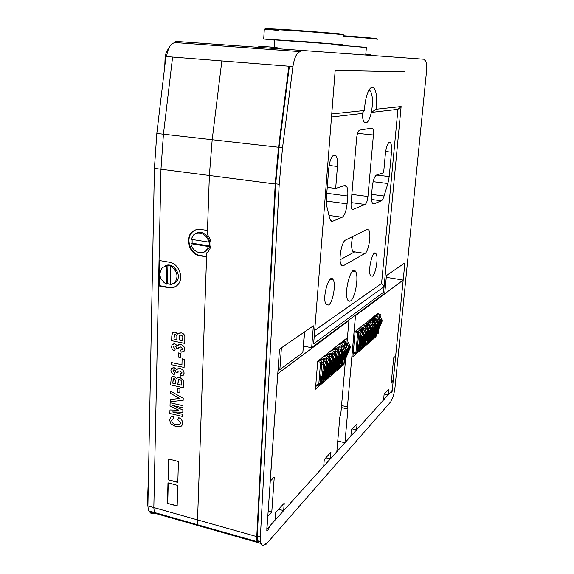 <?xml version="1.0" encoding="UTF-8"?>
<svg xmlns="http://www.w3.org/2000/svg" width="574" height="574" viewBox="0 0 574 574"><rect width="100%" height="100%" fill="white"/><g stroke="black" fill="none" stroke-linecap="round" stroke-linejoin="round"><path stroke-width="0.86" d="M177.739 485.453L167.974 482.82L167.457 503.362L177.165 506.067L177.739 485.453M175.199 286.778L169.337 287.438L159.12 285.579L158.517 285.859L168.742 287.725C172.164 288.277 175.084 287.387 177.51 285.056C184.505 278.72 179.059 263.387 169.359 262.225L159.055 260.467L160.978 169.222L153.832 507.574L154.313 512.453L256.965 541.626L257.489 541.052L260.61 541.935L261.048 543.485C262.117 545.874 263.731 545.888 265.891 543.535L265.819 544.561L390.901 401.635L390.973 400.903C392.889 398.169 394.245 393.613 395.034 387.228L426.432 72.267C426.934 66.34 426.575 62.43 425.37 60.543L424.71 60.155L424.796 59.294L300.683 50.34L300.597 51.638C296.995 52.126 294.426 57.149 292.905 66.699L282.537 147.776L279.215 184.276L260.374 536.927L260.61 541.935M158.517 285.859L153.832 507.574L154.313 512.453L148.386 510.774L147.898 505.895L197.549 519.901L197.915 524.844L197.549 519.901L256.765 536.604L256.965 541.626M206.575 256.887L197.549 519.901L206.719 252.869L208.039 251.771C212.258 246.361 212.028 240.614 207.343 234.536L209.374 175.486L207.487 230.468L200.749 229.435C197.37 228.983 194.457 229.865 192.003 232.097C184.362 238.612 189.707 254.591 199.888 255.782L206.575 256.887M178.414 461.51L168.569 458.963L168.046 479.792L177.825 482.411L178.414 461.51M147.898 505.895L154.42 168.376L156.831 133.448L165.936 56.532L221.844 60.93L212.186 139.733L209.374 175.486L275.219 184.003L256.765 536.604M156.831 133.448L163.439 134.194L172.602 57.056L163.439 134.194L160.978 169.222L209.374 175.486L212.186 139.733L278.534 147.267L275.219 184.003M195.569 229.909L192.584 231.867C184.943 238.382 190.288 254.339 200.462 255.523L206.59 256.535M177.172 505.751L167.457 503.362M168.247 482.892L167.73 503.125M177.84 482.117L168.046 479.792M168.849 459.035L168.326 479.57M365.731 55.032L366.391 47.333L331.815 44.643M366.377 47.52L331.822 44.55M331.865 44.004L274.724 39.907M331.851 44.22L342.951 44.801L309.135 41.959L263.71 39.01L274.709 40.123M401.126 106.556L383.554 292.238L313.641 343.84L335.18 70.415L404.419 71.822L335.18 70.415L331.75 113.968L364.361 110.488C365.351 97.494 367.848 89.688 371.844 87.069C376.006 87.786 377.419 95.176 376.099 109.232L401.126 106.556L397.933 109.333L381.574 283.434L384.085 286.691L383.554 292.238L313.641 343.84L314.179 337.046L384.085 286.691M376.099 109.232L371.364 112.404C369.226 121.236 366.829 124.443 364.167 122.011C363.055 120.411 362.395 117.562 362.194 113.465L331.507 117.01M397.933 109.333L371.364 112.404C373.1 102.567 372.784 95.449 370.424 91.044L368.924 90.125M367.095 229.406L368.773 230.016C371.593 233.64 368.616 251.857 364.949 253.443L343.467 265.654L341.243 264.879C338.165 260.625 341.559 241.403 345.627 240.018L367.095 229.406M340.095 259.792L354.639 251.864L352.78 251.261C351.317 248.284 351.245 243.39 352.565 236.588M385.369 153.796C386.166 147.202 387.515 143.371 389.423 142.302L390.528 142.782C391.54 144.44 391.863 147.568 391.497 152.175L389.215 176.577L387.902 183.493L384.078 196.014C383.231 198.704 382.327 200.29 381.366 200.771L373.918 203.899L372.54 203.347C371.579 201.711 371.263 198.719 371.6 194.371L372.253 187.138C373.057 180.387 374.485 176.362 376.53 175.048L383.626 172.717L385.369 153.796M347.091 203.835C346.266 211.06 344.622 215.537 342.161 217.266L332.561 221.306L330.459 220.38L329.648 218.242L326.757 206.123L326.376 198.425L328.723 168.763C329.62 160.892 331.413 156.272 334.111 154.901L336.063 155.855C337.325 157.994 337.785 161.531 337.447 166.46L335.661 188.437L344.809 185.438L346.574 186.263C347.686 188.186 348.081 191.443 347.751 196.035L347.091 203.835L326.262 201.051M327.252 187.361L335.661 188.437M328.565 305.024L325.953 304.213C321.813 297.77 329.411 272.219 333.157 279.732C336.192 284.166 332.841 302.713 328.565 305.024M367.948 196.502C367.439 200.828 366.499 203.476 365.129 204.452L352.888 209.481L351.797 209.022C351.13 207.867 350.908 205.872 351.116 203.038L356.619 138.212C357.172 133.527 358.183 130.829 359.676 130.126L371.873 128.081L372.655 128.483C373.401 129.681 373.652 131.855 373.416 134.998L367.948 196.502L351.848 194.414M372.339 276.23L370.639 275.764C367.303 271.179 373 248.147 376.049 253.751C378.618 257.08 375.762 274.458 372.339 276.23M381.574 283.434L314.696 330.452M350.52 300.941L349.064 301.285L347.858 300.209C343.295 293.465 351.475 263.502 355.607 271.524C359.03 276.252 355.227 298.272 350.52 300.941M364.361 110.488L362.194 113.465M206.195 250.558C201.51 255.667 192.01 251.347 190.97 243.692L208.455 246.504L206.195 250.558L207.322 250.056C214.669 243.476 204.975 228.459 196.516 233.295M190.97 243.692L192.125 243.211L209.575 246.009L209.732 241.611L208.606 242.092C207.587 234.479 198.209 230.145 193.517 235.053L191.099 239.315L208.606 242.092M209.575 246.009L208.455 246.504M192.118 239.473L192.125 243.211L192.118 239.473M174.726 282.803L170.169 284.876L170.622 266.343C177.402 270.928 178.772 276.417 174.726 282.803L175.895 282.236C183.049 275.821 173.075 260.94 165.039 266.02M170.622 266.343L171.805 265.819L167.931 265.152L167.493 283.613L170.184 284.302L167.493 283.613L166.309 284.18C159.5 279.502 158.194 273.985 162.377 267.627L167.931 265.152M166.74 265.676L166.309 284.18M304.701 331.815L302.842 352.572L304.407 332.016M281.404 347.837L279.861 369.584L302.842 352.572M279.861 369.584L278.003 370.273M345.526 359.676L340.856 413.474L339.815 417.241L336.823 451.724L330.359 458.891L325.838 457.801M330.359 458.891L330.925 452.247L324.281 459.494L323.714 466.246L283.664 510.63L278.627 509.281M283.664 510.63L284.216 503.183L275.628 512.553L275.075 520.137L266.788 529.321L267.699 516.428L271.775 512.03L268.08 511.032M271.775 512.03L274.272 477.094L270.182 481.177L277.766 373.688L348.927 320.565L348.282 320.443M348.927 320.565L346.99 342.836M346.904 343.883L346.653 346.725M346.043 353.742L345.892 355.493M345.95 342.248L346.273 338.531L317.702 361.254L315.463 389.201L344.034 364.397L344.149 363.112M343.03 364.196L344.034 364.397M347.435 406.851L355.493 315.664L403.192 280.055L395.673 355.902L393.699 357.882L391.203 383.195L393.183 381.057L392.272 390.291L388.153 394.855L388.706 389.244L384.121 394.238L383.568 399.935L356.533 429.89L357.1 423.712L351.439 429.883L350.872 436.161L344.938 442.733L347.923 409.011L347.435 406.851L341.544 405.574M355.493 315.664L354.854 315.549M403.192 280.055L386.273 277.321M393.183 381.057L391.446 380.706M388.153 394.855L384.3 394.051M356.533 429.89L352.307 428.929M344.938 442.733L337.749 441.062M347.923 409.011L341.365 407.576M378.151 313.892L378.223 313.124L355.134 331.485L352.895 356.705L376.013 336.637L376.121 335.553M375.109 336.464L376.013 336.637M343.833 340.475L345.72 341.896M345.792 341.996L346.517 344.608L346.373 346.208M346.065 349.774L346 350.527M345.627 354.789L345.476 356.54M318.003 384.279L317.257 384.802L318.003 384.279M317.673 361.62L320.572 362.208L318.778 384.444L317.465 384.164L315.714 386.072M318.714 360.45L321.949 361.096L320.572 362.208M321.949 361.096L320.149 383.253L318.778 384.444M317.946 384.329L318.362 384.358M316.575 385.513L318.685 384.422M320.414 380.01L325.243 367.633L322.76 362.467L323.176 362.266L325.616 366.772L325.702 367.862L320.27 381.775M323.176 362.266L324.54 361.161L322.76 362.467M324.54 361.161L326.965 365.652L327.051 366.743L320.909 382.456L320.163 383.102M320.909 382.456L319.366 384.666M319.481 383.827L318.886 385.075C316.654 386.123 315.678 386.417 315.965 385.943M321.239 381.617L321.677 381.624M320.837 382.686L321.871 381.667M323.578 377.297L328.378 365.028L325.917 359.912L326.333 359.704L328.744 364.174L328.837 365.258L323.435 379.048M326.333 359.704L327.252 358.829L325.917 359.912M327.668 358.621L330.072 363.077L330.158 364.153L324.052 379.744L323.327 380.368M324.052 379.744L322.523 381.932M322.653 381.093L322.064 382.334L320.615 383.267M324.367 378.94L324.898 378.94M323.98 379.981L324.999 378.962M326.692 374.635L331.463 362.467L329.017 357.394L329.433 357.193L331.829 361.62L331.916 362.696L326.549 376.372M329.433 357.193L330.33 356.332L329.017 357.394M330.746 356.131L333.128 360.544L333.214 361.613L327.144 377.082L326.441 377.685M327.144 377.082L325.623 379.256M325.767 378.409L325.178 379.636L323.758 380.562M327.445 376.314L328.041 376.293M327.065 377.326L328.07 376.3M329.749 372.017L334.491 359.955L332.066 354.926L332.482 354.725L334.936 360.178L329.605 373.739M332.482 354.725L333.767 353.684L332.066 354.926M333.767 353.684L336.213 359.116L330.179 374.463L329.498 375.052M330.179 374.463L328.665 376.623M328.823 375.769L328.242 376.989L326.836 377.907M330.466 373.731L331.083 373.703M330.1 374.714L331.09 373.688M332.755 369.441L337.462 357.487L335.065 352.501L335.474 352.3L337.907 357.71L332.611 371.148M335.474 352.3L336.737 351.274L335.065 352.501M336.737 351.274L339.083 355.607L339.162 356.662L333.164 371.895L332.504 372.461M333.164 371.895L331.657 374.033M331.829 373.179L331.248 374.384L329.871 375.296M333.437 371.191L334.039 371.163M333.078 372.146L334.061 371.12M335.711 366.915L340.382 355.055L338.007 350.118L338.409 349.918L340.827 355.277L335.568 368.608M338.409 349.918L338.007 350.118M339.657 348.913L342.061 354.251L336.091 369.362L335.453 369.914M336.091 369.362L334.599 371.493M334.786 370.632L334.204 371.83L332.848 372.727M336.357 368.695L336.945 368.666M336.012 369.627L336.974 368.601M338.61 364.433L343.259 352.673L340.899 347.772L341.3 347.579L343.697 352.888L338.466 366.112M341.3 347.579L342.118 346.782L340.899 347.772M342.527 346.588L344.909 351.876L338.976 366.879L338.359 367.41M338.976 366.879L337.49 368.989M337.691 368.121L337.117 369.312L335.776 370.208M339.227 366.241L339.794 366.205M338.89 367.145L339.837 366.119M341.465 361.993L346.079 350.327L343.74 345.469L344.142 345.275L346.517 350.542L341.322 363.658M344.142 345.275L343.74 345.469M345.34 344.3L347.708 349.552L341.207 364.949M341.81 364.433L340.332 366.528M340.54 365.66L339.973 366.843L338.653 367.726M342.047 363.83L342.606 363.787M341.724 364.712L342.656 363.679M344.271 359.589L348.856 348.023L346.531 343.209L346.933 343.015L349.286 348.231L344.127 361.247M346.933 343.015L346.531 343.209M348.117 342.054L350.456 347.256L344.013 362.531M344.594 362.029L343.13 364.11M343.352 363.242L342.778 364.411L341.48 365.294M320.543 358.994L323.765 359.64L323.593 361.799M321.906 357.911L325.114 358.549L323.765 359.64M323.435 363.715L322.552 374.535M322.165 379.242L321.964 381.688L321.268 381.538M323.758 375.174L323.32 380.519L321.964 381.688M325.114 358.549L324.855 361.749M324.525 365.746L324.138 370.46M323.707 356.476L326.9 357.114L326.728 359.252M325.042 355.414L328.228 356.045L326.9 357.114M326.57 361.125L326.297 364.425M325.86 369.8L325.68 371.923M325.3 376.558L325.099 378.984L324.41 378.84M326.864 372.569L326.427 377.836L325.099 378.984M328.228 356.045L327.969 359.181M327.646 363.112L327.245 367.927M326.814 354.007L329.985 354.639L329.806 356.763M328.127 352.967L331.284 353.584L329.985 354.639M329.655 358.578L329.39 361.799M328.931 367.288L328.759 369.362M328.378 373.925L328.185 376.322L327.496 376.185M329.921 370.008L329.483 375.202L328.185 376.322M331.284 353.584L331.033 356.655M330.71 360.522L330.301 365.43M329.863 351.582L333.006 352.199L332.834 354.309M331.155 350.556L334.29 351.173L333.006 352.199M332.683 356.074L332.418 359.231M331.951 364.827L331.786 366.836M331.406 371.335L331.212 373.717L330.531 373.574M332.92 367.496L332.49 372.612L331.212 373.717M334.29 351.173L334.039 354.18M333.716 357.982L333.3 362.983M332.863 349.2L335.984 349.81L335.804 351.898M334.125 348.188L337.239 348.798L335.984 349.81M335.661 353.613L335.403 356.705M334.922 362.409L334.757 364.361M334.384 368.795L334.183 371.148L333.508 371.012M335.869 365.021L335.446 370.065L334.183 371.148M337.239 348.798L336.995 351.747M336.673 355.485L336.242 360.58M335.804 346.854L338.904 347.457L338.732 349.53M337.053 345.864L340.145 346.459L338.904 347.457M338.588 351.195L338.33 354.223M337.835 360.027L337.677 361.929M337.304 366.298L337.103 368.623L336.436 368.494M338.768 362.589L338.344 367.561L337.103 368.623M340.145 346.459L339.894 349.351M339.586 353.039L339.141 358.212M338.703 344.551L341.781 345.146L341.602 347.205M339.93 343.582L342.994 344.17L341.781 345.146M341.465 348.82L341.207 351.783M340.705 357.681L340.547 359.532M340.174 363.837L339.98 366.147L339.32 366.011M341.616 360.199L341.193 365.1L339.98 366.147M342.994 344.17L342.75 347.005M342.441 350.628L341.989 355.88M341.544 342.291L344.601 342.879L344.429 344.917M342.75 341.329L345.799 341.917L344.601 342.879M344.292 346.488L344.041 349.387M343.525 355.378L343.367 357.179M343.001 361.419L342.807 363.708L342.147 363.579M344.422 357.846L343.998 362.675L342.807 363.708M345.799 341.917L345.555 344.694M345.247 348.26L344.981 351.345M344.945 351.769L344.787 353.591M355.091 331.987L357.71 332.475L355.923 352.529L354.725 352.3L353.132 354.036M355.729 331.011L358.815 331.585L357.71 332.475M358.815 331.585L357.028 351.582L355.923 352.529M355.198 352.393L354.38 353.017L355.198 352.393M375.791 315.678L375.274 315.47M376.623 332.009L376.738 330.789M377.075 327.202L377.19 325.939M377.441 323.277L377.649 321.038M373.545 317.515L372.985 317.286M374.356 333.925L374.47 332.669M374.815 329.038L374.93 327.74M375.166 325.25L375.382 322.968M371.263 319.381L370.668 319.137M372.052 335.876L372.174 334.585M372.519 330.904L372.641 329.569M372.856 327.252L373.071 324.934M368.946 321.275L368.307 321.01M369.721 337.849L369.843 336.522M370.187 332.798L370.309 331.428M370.51 329.289L370.725 326.922M366.592 323.198L365.918 322.911M367.346 339.858L367.468 338.495M367.812 334.721L367.941 333.315M368.121 331.363L368.343 328.945M364.203 325.157L363.486 324.841M364.935 341.896L365.064 340.49M365.408 336.673L365.545 335.223M365.703 333.472L365.925 331.004M361.771 327.144L361.017 326.807M362.481 343.962L362.617 342.52M362.969 338.646L363.098 337.16M357.286 348.655L361.828 337.304L359.597 332.683L361.075 331.607L363.249 335.625L363.471 333.099M359.302 329.16L358.506 328.802M359.998 346.065L360.128 344.587M360.486 340.662L360.974 335.223M357.466 348.203L358.535 334.714M358.685 334.592L358.614 333.81M356.791 331.212L355.959 330.832M358.291 328.974L361.355 329.541L361.154 331.765M360.867 335.022L360.321 341.071M359.963 344.996L359.568 349.379L358.485 350.319L357.882 350.205M357.2 329.842L360.271 330.409L360.106 332.267M359.998 333.429L359.023 344.307M358.671 348.224L358.485 350.319M361.355 329.541L360.271 330.409M360.816 326.965L363.859 327.524L363.665 329.706M363.371 332.913L363.141 335.431M362.955 337.534L362.818 339.019M362.467 342.893L362.072 347.22L361.003 348.145L360.407 348.031M359.74 327.826L362.79 328.385L362.625 330.229M362.524 331.356L362.294 333.867M361.677 340.719L361.541 342.204M361.197 346.065L361.003 348.145M363.859 327.524L362.79 328.385M363.299 324.992L366.32 325.544L366.126 327.682M365.839 330.846L365.616 333.307M365.408 335.553L365.279 336.995M364.928 340.82L364.54 345.096L362.897 345.885M362.244 325.831L365.272 326.391L365.107 328.22M365.007 329.311L364.784 331.772M364.153 338.682L364.024 340.131M363.672 343.941L363.486 346M366.32 325.544L365.272 326.391M365.746 323.047L368.745 323.593L368.551 325.695M368.271 328.809L368.049 331.22M367.826 333.602L367.697 335.008M367.353 338.782L366.965 343.001L365.344 343.783M364.705 323.88L367.712 324.425L367.547 326.24M367.453 327.295L367.231 329.713M366.592 336.68L366.463 338.086M366.119 341.853L365.932 343.891M368.745 323.593L367.712 324.425M368.156 321.131L371.134 321.67L370.94 323.729M370.661 326.8L370.438 329.167M370.208 331.679L370.087 333.042M369.742 336.773L369.355 340.934L367.755 341.702M367.123 321.949L370.115 322.488L369.95 324.296M369.857 325.322L369.634 327.689M368.989 334.707L368.867 336.077M368.522 339.794L368.336 341.817M371.134 321.67L370.115 322.488M370.524 319.252L373.48 319.783L373.294 321.799M373.014 324.827L372.799 327.151M372.555 329.785L372.433 331.112M372.088 334.793L371.708 338.904L370.122 339.664M369.512 320.055L372.483 320.586L372.318 322.373M372.225 323.37L372.009 325.695M371.356 332.762L371.227 334.097M370.89 337.763L370.704 339.772M373.48 319.783L372.483 320.586M372.856 317.393L375.798 317.917L375.611 319.905M375.331 322.889L375.123 325.164M374.865 327.912L374.743 329.211M374.406 332.841L374.026 336.902L372.461 337.648M371.859 318.183L374.808 318.714L374.643 320.486M374.557 321.454L374.341 323.729M374.054 326.821L371.873 322.732L372.246 322.545L374.42 327.367L369.477 339.636M373.681 330.854L373.559 332.145M373.222 335.768L373.035 337.756M375.798 317.917L374.808 318.714M375.152 315.564L378.072 316.087L377.893 318.032M377.613 320.974L377.405 323.205M377.14 326.075L377.018 327.338M376.68 330.925L376.307 334.936L374.765 335.668M374.176 316.346L377.104 316.87L376.939 318.627M376.853 319.567L376.637 321.799M376.357 324.805L376.307 325.329M375.97 328.967L375.855 330.222M375.518 333.803L375.331 335.776M378.072 316.087L377.104 316.87M377.778 331.872L377.592 333.824L377.025 333.716M376.451 314.53L379.364 315.047L379.199 316.798M379.113 317.702L378.905 319.897M378.625 322.846L378.567 323.514M378.223 327.108L378.108 328.335M377.419 313.763L380.318 314.279L379.364 315.047M378.926 329.031L378.553 332.999L377.592 333.824M380.318 314.279L380.139 316.188M379.866 319.094L379.658 321.282M379.378 324.267L379.263 325.494M355.005 352.579L355.686 352.508M353.907 353.534L355.701 352.486M359.597 332.683L359.984 332.49L362.237 337.505L357.143 350.248M361.075 331.607L359.984 332.49M362.165 336.522L363.249 335.625L363.32 336.608L357.042 351.353M357.616 350.858L356.138 352.831M356.389 352.127L355.887 353.046L353.326 353.936M357.81 350.384L358.233 350.312M357.53 351.08L358.255 350.276M359.833 346.474L364.339 335.209L362.129 330.631L362.517 330.437L364.755 335.417L359.69 348.059M362.517 330.437L362.129 330.631M363.586 329.569L365.817 334.527L359.589 349.157M360.149 348.676L358.671 350.635M358.937 349.925L357.236 351.697M360.329 348.224L360.745 348.153M360.056 348.906L360.773 348.095M362.338 344.328L366.822 333.157L364.626 328.608L365.007 328.421L367.231 333.358L362.194 345.9M365.007 328.421L364.626 328.608M366.061 327.56L368.278 332.482L362.094 346.997M362.639 346.531L361.168 348.475M361.448 347.765L359.762 349.516M362.811 346.1L363.206 346.029M362.546 346.761L363.256 345.957M364.799 342.219L369.254 331.126L367.08 326.62L367.46 326.427L369.663 331.327L364.662 343.776M367.46 326.427L367.08 326.62M368.501 325.587L370.696 330.466L364.562 344.874M365.086 344.414L363.629 346.352M363.916 345.634L362.251 347.378M365.251 344.005L365.638 343.941M364.992 344.651L365.695 343.848M367.231 340.145L371.658 329.132L369.498 324.662L369.871 324.475L372.06 329.333L367.087 341.688M369.871 324.475L369.498 324.662M370.897 323.643L373.078 328.486L366.987 342.778M367.496 342.341L366.054 344.257M366.341 343.539L364.698 345.268M367.654 341.946L368.027 341.874M367.403 342.57L368.092 341.767M369.62 338.093L374.018 327.173M372.246 322.545L371.873 322.732M373.258 321.727L375.418 326.534L369.376 340.719M369.871 340.289L368.436 342.197M368.73 341.473L367.109 343.187M370.022 339.923L370.388 339.851M369.778 340.526L370.46 339.722M371.966 336.084L376.343 325.243L374.219 320.83L374.592 320.651L376.745 325.436L371.83 337.605M374.592 320.651L374.219 320.83M375.583 319.847L377.728 324.611L371.73 338.689M372.21 338.273L370.782 340.167M371.091 339.442L369.477 341.143M372.117 338.509L372.784 337.713M374.284 334.097L378.632 323.334L376.522 318.965L376.896 318.785L379.034 323.528L374.148 335.611M376.896 318.785L376.522 318.965M377.871 317.989L380.002 322.724L374.047 336.694M374.513 336.285L373.093 338.172M373.409 337.44L371.816 339.126M374.42 336.522L375.08 335.733M376.566 332.145L380.892 321.462L378.797 317.128L379.163 316.941L381.279 321.655L376.429 333.652M379.163 316.941L378.797 317.128M380.124 316.166L382.241 320.859L376.329 334.721M376.781 334.333L375.367 336.199M375.69 335.467L374.112 337.146M178.772 417.7C181.233 418.783 182.525 420.634 182.654 423.246L181.901 425.571L180.975 426.367L176.039 426.719L171.009 423.935L169.517 419.924L170.765 417.104L173.276 416.387L173.886 418.64L172.085 419.35L171.662 420.599C172.143 422.93 173.563 424.265 175.931 424.588L180.057 424.093L180.48 422.823L177.883 419.601L178.801 417.678C181.262 418.762 182.554 420.613 182.683 423.225L181.377 426.095M175.931 424.588L179.741 424.408M171.662 420.599L171.691 420.577C172.171 422.909 173.592 424.243 175.96 424.566M172.422 419.02L171.691 420.577M173.886 418.64L173.276 416.387M170.873 417.025L173.305 416.365M169.933 409.972L178.901 410.209L170.026 406.205L170.119 402.747L182.991 405.746L182.934 407.87L172.623 405.452L182.869 410.08L182.805 412.232L172.458 411.96L182.769 414.378L182.683 416.509L169.847 413.452L169.961 409.951L178.851 410.188M182.74 414.399L182.683 416.509M172.587 411.96L182.769 414.378M182.805 412.232L182.869 410.08M172.774 405.488L182.898 410.058M182.934 407.87L182.991 405.746M170.119 402.747L183.02 405.725M170.198 399.482L179.813 398.5L170.356 393.29L170.413 391.081L183.235 398.284L183.149 400.365L170.141 401.685L170.227 399.468L179.784 398.485M183.206 398.306L183.149 400.365M170.413 391.081L183.235 398.284M179.949 388.749L179.805 392.867L177.28 392.293L177.395 388.196L179.949 388.749L179.805 392.867M177.395 388.196L179.92 388.763M172.796 383.217L175.651 383.855L175.701 380.375L174.324 378.704L173.183 379.005L172.796 383.217L175.651 383.827M183.515 387.78L170.564 384.867L171.353 377.218L174.001 376.472L176.727 378.625L177.072 378.079L179.963 377.434L183.558 380.691L183.544 387.759L183.587 380.67L179.992 377.412L177.474 377.728M177.84 384.343L181.377 385.14L181.441 382.865C181.764 381.244 181.212 380.146 179.791 379.558L178.335 379.923L177.84 384.343L181.377 385.111M173.398 378.818L172.824 383.195M171.82 376.809L174.03 376.458L176.749 378.589M178.586 379.701L177.868 384.329M171.131 362.481L181.951 364.806L182.123 358.822L184.369 359.274L184.103 367.453L171.074 364.641L171.131 362.481L181.958 364.784M184.34 359.295L184.103 367.453M182.152 358.807L184.369 359.274M178.356 352.91L180.903 353.441L180.788 357.624L178.241 357.085L178.356 352.91L180.932 353.426L180.788 357.624M184.103 373.222L183.429 375.152L180.444 376.092L180.164 373.861L181.843 373.444L182.066 372.82L179.92 370.904L178.062 371.256L177.997 372.842L175.795 372.124L175.436 370.625L174.302 369.864L173.212 370.137L172.946 370.919L174.618 372.799L174.202 374.714C172.157 374.004 171.074 372.569 170.93 370.417L171.59 368.486L174.245 367.676L176.857 369.878L177.222 369.211L180.035 368.573C182.432 369.154 183.788 370.704 184.103 373.222L182.905 375.618M180.035 368.573L180.064 368.558C182.46 369.139 183.816 370.689 184.132 373.208M177.646 368.845L180.064 368.558M174.245 367.676L176.871 369.835M172.107 368.056L174.274 367.661M174.202 374.714L174.618 372.799L172.946 370.919M173.42 369.957L172.975 370.897M177.997 372.842L177.84 371.88M178.306 371.055L177.868 371.859M180.164 373.861L181.621 373.638M184.799 349.257L184.067 351.274L181.111 352.206L180.832 349.946L182.503 349.523L182.747 348.87L180.588 346.954L178.736 347.32L178.65 348.942L176.426 348.239L176.075 346.725L174.927 345.964L173.843 346.244L173.563 347.055L175.214 348.956L174.826 350.886C172.767 350.19 171.669 348.748 171.533 346.567L172.236 344.558L174.869 343.754L177.495 345.95L177.904 345.232L180.702 344.594C183.113 345.153 184.476 346.703 184.799 349.257L183.486 351.769M180.702 344.594L180.731 344.572C183.142 345.132 184.505 346.689 184.828 349.236M178.378 344.845L180.731 344.572M174.869 343.754L177.51 345.907M172.839 344.084L174.898 343.74M174.826 350.886L175.214 348.956M173.563 347.055L175.242 348.942M174.073 346.05L173.592 347.033M178.65 348.942L178.485 347.966M179.009 347.098L178.514 347.952M180.832 349.946L182.252 349.738M300.597 51.638L175.479 42.605L175.529 41.378L300.683 50.34M204.459 251.864L207.322 250.056M154.42 168.376L160.978 169.222L163.439 134.194L212.186 139.733L221.844 60.93L288.88 66.211L278.534 147.267M257.489 541.052L257.238 536.044L275.728 183.823L279.014 147.382L289.353 66.419L288.88 66.211M175.479 42.605C171.002 42.978 168.024 47.635 166.553 56.582M265.08 544.346L265.819 544.561M149.276 511.025L149.642 511.793C150.804 513.773 152.419 514.232 154.471 513.17M386.431 275.599L384.752 293.278L311.66 347.715L313.375 325.845L279.495 349.15L266.788 530.878C267.161 531.589 268.223 529.895 269.967 525.798L390.722 392.006L391.267 392.473C391.877 392.451 392.214 391.726 392.272 390.291L404.885 262.914L386.431 275.599M303.61 346.136L311.66 347.715M159.12 285.579L159.651 260.574M173.348 283.879L175.895 282.236M257.432 540.73L260.553 541.619M270.971 48.216L271.05 47.046L262.627 46.437L262.555 47.613M262.627 46.437L258.795 46.171L258.731 47.341M271.05 47.054L277.099 47.499L277.02 48.647M365.803 54.164L371.005 54.537L370.926 55.405M173.944 338.976L176.828 339.564L176.885 335.998L175.486 334.312L174.367 334.606L173.944 338.976L176.835 339.543M184.799 343.41L171.676 340.712L171.798 335.984L172.544 332.776L175.163 332.037L177.926 334.176L178.335 333.544L181.205 332.877C182.984 333.214 184.197 334.298 184.842 336.134L184.799 343.41L184.871 336.12C184.225 334.283 183.013 333.2 181.233 332.863L178.858 333.128M179.045 340.016L182.632 340.748L182.704 338.423C183.027 336.751 182.467 335.632 181.025 335.065L179.583 335.431L179.045 340.016L182.64 340.726M174.625 334.405L173.972 338.954M173.118 332.324L175.192 332.016L177.947 334.14M179.892 335.187L179.074 340.002M200.462 255.523L199.888 255.782M169.337 287.438L168.742 287.725M374.499 38.838C383.532 39.104 367.525 37.475 343.675 35.767M377.183 39.348C379.758 39.19 363.866 37.712 343.639 36.262M341.451 34.591C344.866 34.591 343.338 34.246 336.852 33.55L292.733 30.063C262.397 28.069 255.796 28.442 278.462 30.429M343.726 35.143C346.66 34.949 331.363 33.428 309.867 31.828C288.406 30.221 267.233 29.023 264.313 29.224L264.298 29.461M354.639 251.864L364.949 253.443M341.595 265.36L343.467 265.654M385.642 151.529L391.497 152.175M376.515 175.048L389.215 176.577M373.143 181.671L387.902 183.493M371.6 194.407L384.078 196.014M371.543 199.487L381.366 200.771M372.921 203.77L373.918 203.899M328.974 215.422L342.161 217.266M331.062 221.09L332.561 221.306M329.124 165.47L337.447 166.46M326.778 193.294L347.751 196.035M351.152 202.593L365.129 204.452M352.113 209.374L352.888 209.481M357.552 133.347L373.416 134.998M147.439 502.056L147.941 503.541M165.047 59.23L165.599 59.33M346.517 344.608L345.813 345.175M344.264 346.438L343.001 347.464M341.422 348.748L340.138 349.796M338.538 351.101L337.225 352.171M335.596 353.491L334.255 354.589M332.611 355.93L331.241 357.042M329.562 358.406L328.17 359.546M326.47 360.931L325.042 362.094M323.313 363.5L321.641 364.856M326.965 365.652L325.616 366.772M327.051 366.743L325.702 367.862M330.072 363.077L328.744 364.174M330.158 364.153L328.837 365.258M333.128 360.544L331.829 361.62M333.214 361.613L331.916 362.696M336.127 358.054L334.85 359.116M336.213 359.116L334.936 360.178M339.083 355.607L337.821 356.648M339.162 356.662L337.907 357.71M341.975 353.204L340.741 354.23M342.061 354.251L340.827 355.277M344.823 350.843L343.611 351.848M344.909 351.876L343.697 352.888M347.629 348.518L346.431 349.509M347.708 349.552L346.517 350.542M350.384 346.237L349.207 347.213M350.456 347.256L349.286 348.231M363.32 336.608L362.237 337.505M365.746 333.551L364.684 334.441M365.817 334.527L364.755 335.417M368.207 331.514L367.159 332.382M368.278 332.482L367.231 333.358M370.625 329.512L369.591 330.366M370.696 330.466L369.663 331.327M373.007 327.532L371.988 328.378M373.078 328.486L372.06 329.333M375.353 325.587L374.348 326.419M375.418 326.534L374.42 327.367M377.663 323.679L376.673 324.489M377.728 324.611L376.745 325.436M379.931 321.792L378.962 322.595M380.002 322.724L379.034 323.528M382.169 319.933L381.215 320.73M382.241 320.859L381.279 321.655M289.353 66.419L292.905 66.699L289.346 66.426M279.014 147.382L282.537 147.776M275.728 183.823L279.215 184.276M257.238 536.044L260.374 536.927M192.584 231.867L192.003 232.097M274.731 39.828L274.25 47.29M263.71 39.01L264.313 29.224L265.647 29.202M368.53 90.879L370.424 91.044M366.521 229.693L368.773 230.016M388.856 142.603L390.528 142.782M333.042 155.511L336.063 155.855M343.489 185.868L346.574 186.263M330.222 279.244L333.157 279.732M370.668 128.282L372.655 128.483M374.162 253.464L376.049 253.751M352.716 271.057L355.607 271.524M369.448 89.257L371.844 87.069M148.465 476.262L147.41 502.889L147.891 506.168M168.734 48.46C166.453 51.021 165.219 54.623 165.047 59.265L164.76 66.462M317.896 384.257L317.027 385.003M320.256 383.898L318.886 385.075M323.406 381.172L322.064 382.334M326.498 378.496L325.178 379.636M329.541 375.87L328.242 376.989M332.525 373.287L331.248 374.384M335.46 370.747L334.204 371.83M338.344 368.25L337.117 369.312M341.186 365.796L339.973 366.843M343.969 363.385L342.778 364.411M355.119 352.379L354.323 353.06M356.985 352.099L355.887 353.046M359.518 349.903L358.441 350.843M362.015 347.751L360.953 348.669M364.468 345.627L363.421 346.531M366.879 343.539L365.853 344.429M369.261 341.487L368.243 342.362M371.6 339.456L370.603 340.325M373.911 337.462L372.921 338.316M376.178 335.503L375.209 336.342M149.642 511.793L261.048 543.485"/></g></svg>
